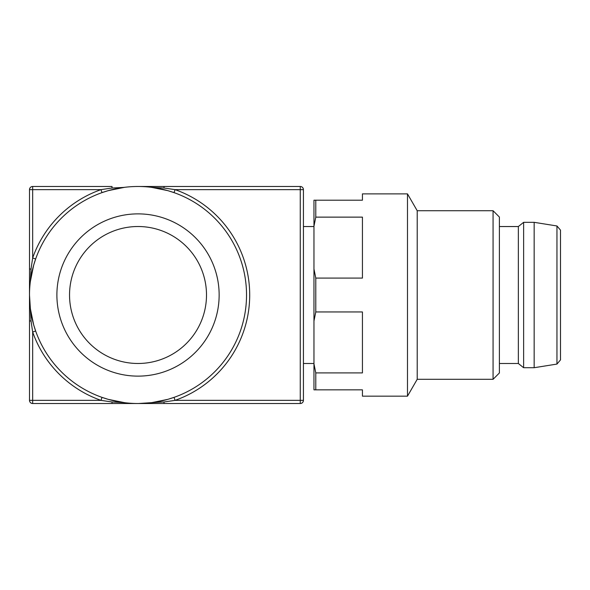 <?xml version="1.0" encoding="UTF-8"?>
<svg xmlns="http://www.w3.org/2000/svg" width="590" height="590" viewBox="0 0 590 590"><rect width="100%" height="100%" fill="white"/><g stroke="black" fill="none" stroke-linecap="round" stroke-linejoin="round"><path stroke-width="0.89" d="M560.5 356.131L560.5 230.13L556.953 225.97L534.164 222.327L523.625 222.327L523.625 367.718L534.164 367.718L534.164 222.327M556.953 225.97L556.953 364.074L560.5 359.907L560.5 230.13M523.625 367.718L518.359 363.506L518.359 226.538L523.625 222.327M493.07 210.733L493.07 379.304L499.391 372.983L499.391 217.054L493.07 210.733L417.211 210.733L407.483 193.881L362.43 193.881L362.43 200.202L315.79 200.202L315.79 217.127L362.43 217.127L362.43 278.089L315.79 278.089L315.79 311.948L362.43 311.948L362.43 372.91L315.79 372.91L315.79 389.843L362.43 389.843L362.43 396.163L407.483 396.163L407.483 193.881M493.07 379.304L417.211 379.304L417.211 210.733M315.79 217.127L313.961 226.228L313.961 200.202L315.79 200.202M313.961 226.228L313.961 268.988L315.79 278.089M315.79 311.948L313.961 321.056L313.961 268.988M313.961 321.056L313.961 363.809L315.79 372.91M315.79 389.843L313.961 389.843L313.961 363.809M137.522 186.484L300.266 186.484A3.164 3.164 0 0 1 303.43 189.641A3.164 3.164 0 0 0 300.266 186.484A3.164 3.164 0 0 1 303.43 189.641L303.43 400.359A3.164 3.164 0 0 1 300.266 403.516L112.019 403.516L164.02 403.516L164.02 401.982L152.198 402.587M152.198 187.414L164.02 188.018L164.02 186.484L143.289 186.484A2.109 2.109 0 0 1 144.122 186.654A2.109 2.109 0 0 0 143.289 186.484L138.51 186.484M144.122 403.346A2.109 2.109 0 0 1 143.289 403.516A2.109 2.109 0 0 0 144.122 403.346M123.841 402.587L112.019 401.982L112.019 403.516L32.664 403.516A3.164 3.164 0 0 1 29.5 400.359L29.5 189.641A3.164 3.164 0 0 1 32.664 186.484L112.019 186.484L112.019 188.018L123.841 187.414M112.019 401.982L100.978 400.359A111.68 111.68 0 0 1 32.664 332.037L31.034 320.997L29.5 320.997L29.5 269.003L31.034 269.003L32.664 257.963L35.643 259.01L33.66 265.205L30.326 281.659M124.682 187.303L108.228 190.644L102.026 192.628L100.978 189.641L32.664 189.641L32.664 186.484A3.164 3.164 0 0 0 29.5 189.641L32.664 189.641L32.664 257.963A111.68 111.68 0 0 1 100.978 189.641L112.019 188.018M164.02 188.018L175.06 189.641L174.013 192.628L167.811 190.644L151.357 187.303M303.43 189.641L175.06 189.641A111.68 111.68 0 0 1 175.06 400.359L164.02 401.982M138.517 403.516L151.674 402.653L167.811 399.356L174.013 397.372L175.06 400.359L303.43 400.359M29.5 295L30.363 308.651L33.66 324.795L35.643 330.99L32.664 332.037L32.664 400.359L29.5 400.359A3.164 3.164 0 0 0 32.664 403.516L32.664 400.359L100.978 400.359L102.026 397.372L108.228 399.356L124.682 402.697M30.429 280.818L31.034 269.003M31.034 320.997L30.429 309.182M138.016 186.484A108.516 108.516 0 0 0 44.036 349.258A108.516 108.516 0 0 0 231.995 349.258A108.516 108.516 0 0 0 138.016 186.484L137.89 186.484M138.016 213.875A81.125 81.125 0 0 0 67.761 335.562A81.125 81.125 0 0 0 208.277 335.562A81.125 81.125 0 0 0 138.016 213.875M138.016 226.516A68.484 68.484 0 0 0 69.539 295A68.484 68.484 0 0 0 138.016 363.484A68.484 68.484 0 0 0 206.5 295A68.484 68.484 0 0 0 138.016 226.516M144.122 186.654A2.109 2.109 0 0 0 143.289 186.484L143.289 186.61M300.266 403.516L300.266 186.484M556.953 364.074L534.164 367.718M518.359 226.538L499.391 226.538M518.359 363.506L499.391 363.506M417.211 379.304L407.483 396.163M303.43 363.506L313.961 363.506M303.43 226.538L313.961 226.538"/></g></svg>
